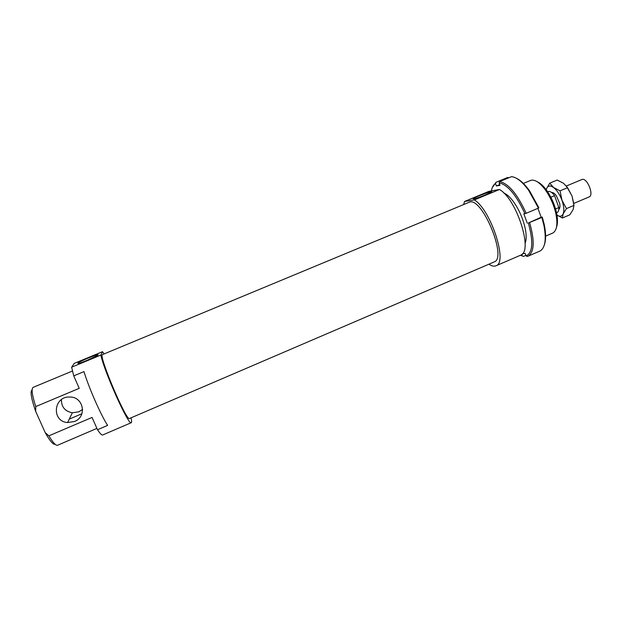 <?xml version="1.0" encoding="UTF-8"?>
<svg xmlns="http://www.w3.org/2000/svg" width="622" height="622" viewBox="0 0 622 622"><rect width="100%" height="100%" fill="white"/><g stroke="black" fill="none" stroke-linecap="round" stroke-linejoin="round"><path stroke-width="0.93" d="M32.126 389.823C30.043 391.347 31.224 398.523 35.664 411.344L35.757 406.586C31.979 394.815 31.154 388.385 33.277 387.312L72.416 371.023M35.757 406.586L79.235 388.338L73.738 375.875L83.97 371.606C88.806 387.685 100.842 415.037 107.606 425.409L97.499 429.748L92.064 417.432L48.866 435.835L45.243 432.687L35.664 411.344M74.492 421.498C87.313 416.732 83.597 396.766 69.897 397.03C53.469 395.957 51.175 421.514 67.588 422.54L74.492 421.498M57.729 445.189L57.434 445.321C55.7 445.577 52.847 442.413 48.866 435.835M45.243 432.687C49.939 440.99 53.228 444.854 55.117 444.271M69.252 419.127L81.894 413.754M82.625 409.377L78.846 411.818L72.339 412.79C64.945 411.305 61.314 406.905 61.446 399.612M523.335 183.381L531.312 180.17C535.503 179.634 540.285 183.016 545.649 190.324C550.532 197.399 553.953 205.229 555.897 213.797C557.872 224.114 556.869 230.521 552.888 233.001L552.258 233.273M556.441 227.427C557.786 223.912 557.81 219.014 556.519 212.724C554.692 204.685 551.489 197.337 546.909 190.705C543.55 186.032 540.285 183.031 537.12 181.678M485.751 194.795C477.268 198.146 473.031 199.452 473.047 198.713C475.41 196.707 496.084 189.376 490.921 192.385L485.751 194.795M87.119 360.348C80.059 363.186 77.05 364.057 78.084 362.968C81.692 360.161 103.781 351.655 96.791 355.768L87.119 360.348M90.618 358.84L85.766 360.9M474.368 199.926L464.525 201.481L488.908 191.366L499.466 189.5L474.368 199.926C490.618 209.583 507.855 262.103 496.27 265.672C494.296 266.667 491.854 266.177 488.931 264.195M74.236 363.403L102.498 351.679L100.857 355.076L71.623 367.213L74.236 363.403M71.623 367.213L73.738 375.875M97.499 429.748C99.932 433.402 101.635 435.159 102.622 435.011L102.887 434.895M100.857 355.076C104.138 371.342 128.466 425.471 131.149 422.742C131.802 422.618 131.771 420.985 131.04 417.828M104.022 353.832L102.498 351.679M499.466 189.5C516.517 198.737 533.311 251.14 520.832 255.098L520.109 255.409M129.423 418.52L494.467 261.815C507.039 257.531 482.555 197.959 469.843 201.987L102.272 354.68C99.139 357.3 126.282 421.094 129.423 418.52L129.594 418.451M494.467 261.815L493.884 262.072M463.693 204.428L464.525 201.481M550.859 197.205L554.536 195.658L558.859 207.561L555.57 208.953M547.663 191.801L548.658 191.444C550.431 191.296 552.39 192.696 554.536 195.658M558.859 207.561C558.953 210.205 558.385 211.861 557.164 212.545L556.908 212.654M552.367 193.123L554.015 193.294M566.401 185.986L582.254 179.385C587.339 178.016 594.142 195.02 589.259 196.863L589.026 196.956M503.828 193.053C506.759 194.188 509.9 196.972 513.259 201.419C519.199 209.731 523.25 219.037 525.396 229.324C526.523 235.505 526.414 240.185 525.077 243.365M491.38 190.931C492.049 187.245 493.417 184.788 495.501 183.552L496.006 182.3L507.793 177.425L508.664 177.838M496.006 182.3L492.266 187.689M525.917 255.354L523.452 256.412L520.513 255.238M520.855 255.385L523.452 256.412M521.772 254.468L522.293 255.883M544.437 244.648C546.046 239.851 545.992 233.203 544.273 224.705L542.291 217.101L541.848 217.436L543.908 225.343C546.513 239.245 545.253 247.781 540.129 250.969L539.29 251.335M541.848 217.436L528.335 223.026C533.544 241.771 532.813 252.742 526.134 255.937L525.248 253.543L522.667 253.519M526.134 255.937L527.308 256.466L528.381 256.039C534.321 251.824 534.733 240.691 529.625 222.629M537.921 208.331L541.163 217.202L542.291 217.101M541.163 217.202L528.335 223.026M495.501 183.552L496.395 185.97L500.002 185.294L499.101 182.845C507.777 184.82 516.377 195.106 524.906 213.704L523.817 213.805L527.246 223.111M499.738 184.586L496.395 185.97M524.906 213.704L526.189 213.292C517.411 194.118 508.555 183.544 499.614 181.577L499.101 182.845M528.669 190.371L538.442 208.113L538.893 207.795L529.408 190.604L528.669 190.371C522.356 181.772 516.641 177.2 511.517 176.656L499.614 181.577M538.442 208.113L526.189 213.292M529.408 190.604C524.89 184.369 520.56 180.263 516.4 178.273M558.797 209.482C559.963 208.502 560.251 206.465 559.668 203.363L556.34 195.751C554.63 193.458 553.075 192.369 551.667 192.493L551.628 192.501M546.606 188.606L549.731 183.163L553.572 187.51L560.041 190.853L561.977 200.276L566.455 208.595L563.135 213.882L562.381 218.011L556.052 214.543C559.341 216.977 561.697 216.759 563.135 213.882C564.364 210.633 563.975 206.092 561.977 200.276C559.769 194.476 556.97 190.223 553.572 187.51C550.237 185.2 547.912 185.566 546.606 188.606L546.147 190.472M562.381 218.011L569.744 214.87L573.087 209.645L573.958 205.408L572.038 196.023L573.803 203.806M566.308 185.877L572.038 196.023L567.567 187.689L563.586 183.311L557.157 180.053L549.731 183.163M560.041 190.853L567.567 187.689M566.455 208.595L573.958 205.408M57.434 445.321L96.908 428.402M546.909 190.705L545.649 190.324M556.519 212.724L555.897 213.797M545.611 236.119L552.888 233.001M473.039 198.713L473.63 198.986M78.084 362.968L78.916 363.318M102.622 435.011L131.149 422.742M72.339 412.79L67.588 422.54M496.27 265.672L520.832 255.098M556.449 212.848L557.164 212.545M573.772 203.433L589.259 196.863M544.273 224.705L543.908 225.343M540.129 250.969L528.381 256.039"/></g></svg>
